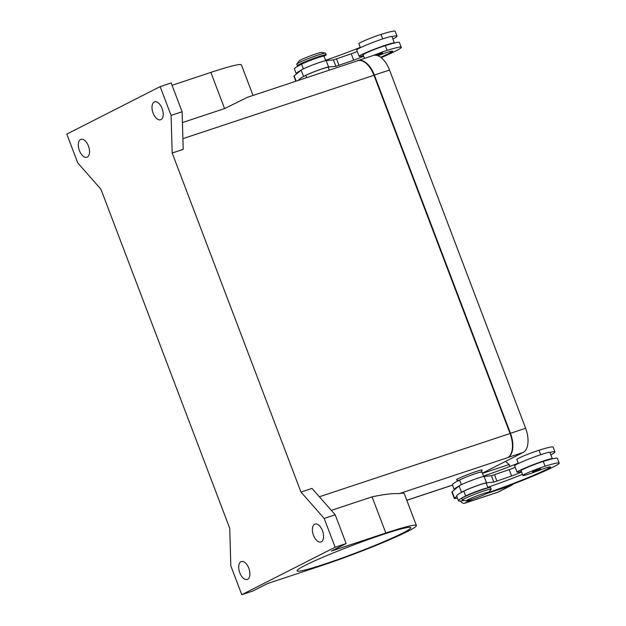 <?xml version="1.0" encoding="UTF-8"?>
<svg xmlns="http://www.w3.org/2000/svg" width="626" height="626" viewBox="0 0 626 626"><rect width="100%" height="100%" fill="white"/><g stroke="black" fill="none" stroke-linecap="round" stroke-linejoin="round"><path stroke-width="0.94" d="M321.334 541.819A9.429 5.008 71.6 0 1 320.966 541.975A9.429 5.008 71.6 0 1 313.36 534.964A9.429 5.008 71.6 0 1 314.651 524.228A9.429 5.008 71.6 0 1 315.027 524.072A9.429 5.008 71.6 0 1 322.625 531.091A9.429 5.008 71.6 0 1 321.334 541.819M247.646 579.308A9.429 5.008 71.6 0 1 247.27 579.465A9.429 5.008 71.6 0 1 239.672 572.446A9.429 5.008 71.6 0 1 240.963 561.718A9.429 5.008 71.6 0 1 241.331 561.561A9.429 5.008 71.6 0 1 248.937 568.572A9.429 5.008 71.6 0 1 247.646 579.308M87.257 157.095A9.429 5.008 71.6 0 1 86.889 157.251A9.429 5.008 71.6 0 1 79.283 150.232A9.429 5.008 71.6 0 1 80.574 139.496A9.429 5.008 71.6 0 1 80.95 139.348A9.429 5.008 71.6 0 1 88.556 146.359A9.429 5.008 71.6 0 1 87.257 157.095M160.952 119.605A9.429 5.008 71.6 0 1 160.577 119.762A9.429 5.008 71.6 0 1 152.979 112.75A9.429 5.008 71.6 0 1 154.27 102.015A9.429 5.008 71.6 0 1 154.638 101.858A9.429 5.008 71.6 0 1 162.244 108.877A9.429 5.008 71.6 0 1 160.952 119.605M402.815 533.016A60.839 4.132 -20.8 0 1 339.55 558.948A60.839 4.132 -20.8 0 1 297.029 570.849A60.839 4.132 -20.8 0 1 304.987 565.474A60.839 4.132 -20.8 0 1 368.252 539.542A60.839 4.132 -20.8 0 1 410.773 527.64A60.839 4.132 -20.8 0 1 402.815 533.016M458.741 480.846L456.542 479.86A13.717 0.931 -20.8 0 1 462.45 476.691A13.717 0.931 -20.8 0 1 475.862 471.613A13.717 0.931 -20.8 0 1 482.13 470.142L481.136 472.34M298.821 65.636A15.431 1.049 -20.8 0 1 297.358 65.73L296.747 64.126A15.431 1.049 -20.8 0 1 296.802 63.977A15.431 1.049 -20.8 0 1 318.54 54.9A15.431 1.049 -20.8 0 1 325.465 53.093A15.431 1.049 -20.8 0 1 325.598 53.163L326.209 54.767A15.431 1.049 -20.8 0 1 324.01 56.223M296.802 63.977L299.267 60.878A12.004 0.814 -20.8 0 1 316.177 53.813A12.004 0.814 -20.8 0 1 321.561 52.404L325.465 53.093M297.358 65.73A15.431 1.049 -20.8 0 1 304.479 62.037A15.431 1.049 -20.8 0 1 319.15 56.496A15.431 1.049 -20.8 0 1 326.209 54.767M319.448 57.169A8.576 0.579 159.2 0 0 315.88 58.163A8.576 0.579 159.2 0 0 304.009 63.03M296.145 81.145L294.157 75.91L296.474 73.993A54.869 3.725 -20.8 0 1 296.27 73.805L294.447 69.009A54.869 3.725 -20.8 0 1 301.622 64.157A12.864 0.876 -20.8 0 1 310.363 60.409A12.864 0.876 -20.8 0 1 323.986 56.16L325.692 60.652M380.671 57.279A48.014 3.263 159.2 0 0 390.421 52.709A17.145 1.166 159.2 0 0 392.666 51.191A17.145 1.166 159.2 0 0 388.261 52.028A8.576 0.579 159.2 0 0 381.015 54.587A14.578 0.994 -20.8 0 1 377.94 55.761M298.735 80.292L298.704 80.198A54.869 3.725 -20.8 0 1 303.469 76.615A54.869 3.725 -20.8 0 1 305.879 75.355A12.864 0.876 -20.8 0 1 314.612 71.599A12.864 0.876 -20.8 0 1 328.243 67.358L329.299 70.151M363.416 55.604A18.866 1.283 -20.8 0 1 359.121 56.363A18.866 1.283 -20.8 0 1 367.83 51.856A18.866 1.283 -20.8 0 1 385.765 45.088A18.866 1.283 -20.8 0 1 394.388 42.967A18.866 1.283 -20.8 0 1 394.396 43.006A40.557 2.754 -20.8 0 1 399.419 42.498L401.243 47.294A40.557 2.754 -20.8 0 1 395.937 50.878A54.869 3.725 -20.8 0 1 381.195 57.678M360.412 47.686L358.878 43.648A14.578 0.994 -20.8 0 1 366.46 39.806A14.578 0.994 -20.8 0 1 381.054 34.414A40.557 2.754 -20.8 0 1 395.17 31.3L396.994 36.097A40.557 2.754 -20.8 0 0 391.97 36.605A18.866 1.283 159.2 0 0 391.954 36.574A18.866 1.283 159.2 0 0 383.331 38.687A18.866 1.283 159.2 0 0 365.404 45.455A18.866 1.283 159.2 0 0 356.695 49.97L359.121 56.363M375.897 55.244L382.588 52.944L381.782 54.118L377.846 55.722L381.719 54.141L377.165 55.503M466.393 500.855A12.004 0.814 -20.8 0 1 471.292 498.155A12.004 0.814 -20.8 0 1 483.241 493.617A12.004 0.814 -20.8 0 1 488.695 492.388A12.004 0.814 -20.8 0 1 471.777 499.446A12.004 0.814 -20.8 0 1 466.393 500.855L462.489 500.174A15.431 1.049 -20.8 0 1 462.356 500.096A15.431 1.049 -20.8 0 1 469.484 496.41A15.431 1.049 -20.8 0 1 484.156 490.87A15.431 1.049 -20.8 0 1 491.214 489.133A15.431 1.049 -20.8 0 1 491.16 489.282L488.695 492.388A48.014 3.263 159.2 0 0 548.376 468.522A17.145 1.166 159.2 0 0 550.622 467.012A17.145 1.166 159.2 0 0 546.216 467.849A8.576 0.579 159.2 0 0 538.97 470.4A14.578 0.994 -20.8 0 1 527.976 474.336A14.578 0.994 -20.8 0 1 522.906 475.455A14.578 0.994 -20.8 0 1 530.488 471.613A14.578 0.994 -20.8 0 1 545.09 466.221A40.557 2.754 -20.8 0 1 559.198 463.107A40.557 2.754 -20.8 0 1 553.893 466.699A54.869 3.725 -20.8 0 1 486.379 493.718M462.356 500.096L461.745 498.499A15.431 1.049 -20.8 0 1 468.874 494.806A15.431 1.049 -20.8 0 1 483.546 489.266A15.431 1.049 -20.8 0 1 490.604 487.537L491.214 489.133M480.283 490.385A8.576 0.579 159.2 0 0 480.087 490.455A8.576 0.579 159.2 0 0 471.355 493.781M522.906 475.455L521.082 470.658A14.578 0.994 -20.8 0 1 528.673 466.816A14.578 0.994 -20.8 0 1 543.266 461.425A40.557 2.754 -20.8 0 1 552.351 458.819A18.866 1.283 159.2 0 0 552.343 458.788A18.866 1.283 159.2 0 0 543.712 460.9A18.866 1.283 159.2 0 0 525.785 467.669A18.866 1.283 159.2 0 0 517.076 472.184A18.866 1.283 159.2 0 0 521.372 471.417M463.983 500.432A54.869 3.725 -20.8 0 1 458.475 500.816A54.869 3.725 -20.8 0 1 465.65 495.964A12.864 0.876 -20.8 0 1 474.391 492.216A12.864 0.876 -20.8 0 1 487.951 487.92M521.568 471.926L521.051 472.192A8.576 0.579 -20.8 0 1 511.614 476.026L493.828 482.106L486.543 482.803A13.717 0.931 159.2 0 0 473.553 486.973A13.717 0.931 159.2 0 0 461.534 492.341L461.425 492.427A54.869 3.725 -20.8 0 1 463.827 491.167A12.864 0.876 -20.8 0 1 472.567 487.419A12.864 0.876 -20.8 0 1 486.191 483.17L488.014 487.967M518.367 463.498L516.833 459.461A14.578 0.994 -20.8 0 1 524.416 455.618A14.578 0.994 -20.8 0 1 539.009 450.235A40.557 2.754 -20.8 0 1 553.118 447.12L554.941 451.917A40.557 2.754 -20.8 0 1 550.857 454.867M456.761 496.293L454.539 498.132A17.145 1.166 159.2 0 0 454.312 498.46L451.878 492.059A17.145 1.166 -20.8 0 1 452.113 491.731L454.429 489.814A54.869 3.725 -20.8 0 1 454.226 489.618L452.402 484.821A54.869 3.725 -20.8 0 1 459.578 479.97A12.864 0.876 -20.8 0 1 468.318 476.222A12.864 0.876 -20.8 0 1 481.942 471.973L483.765 476.777M517.076 472.184L514.642 465.783A18.866 1.283 -20.8 0 1 523.359 461.276A18.866 1.283 -20.8 0 1 541.287 454.507A18.866 1.283 -20.8 0 1 549.91 452.387L552.343 458.788M532.523 471.801L540.535 468.757L539.737 469.93L534.377 472.012L532.523 471.801M497.819 492.224L464.508 503.273A6.863 3.646 71.6 0 1 461.753 502.467A6.863 3.646 71.6 0 1 460.47 501.066M472.661 499.157L464.782 503.163A6.863 3.646 71.6 0 1 464.508 503.273M100.942 189.255L229.734 528.305L230.83 565.912L241.769 594.7L335.113 547.218L324.174 518.43L300.973 492.067L172.173 153.018L171.078 115.411L160.146 86.623L66.802 134.105L77.741 162.893L100.942 189.255M513.195 484.015A6.863 5.79 -117 0 1 511.653 485.236A6.863 5.79 -117 0 1 510.972 485.526L497.873 492.185L464.782 503.163M509.932 466.44L509.196 464.5L505.487 461.425M454.429 489.814L459.101 485.948A13.717 0.931 -20.8 0 1 471.12 480.58A13.717 0.931 -20.8 0 1 484.109 476.402L491.402 475.713L509.188 469.625A8.576 0.579 159.2 0 0 515.229 467.317M487.756 487.278A48.014 3.263 159.2 0 0 522.483 474.344M454.312 498.46A17.145 1.166 159.2 0 0 456.51 498.226L457.41 498.006M454.226 489.618A54.869 3.725 -20.8 0 1 458.999 486.034M549.925 452.418A40.557 2.754 -20.8 0 1 554.941 451.917M458.475 500.816L456.651 496.019A54.869 3.725 -20.8 0 1 461.425 492.427M483.499 476.081A48.014 3.263 159.2 0 0 518.226 463.146M552.351 458.819A40.557 2.754 -20.8 0 1 557.375 458.31L559.198 463.107M294.157 75.91A17.145 1.166 159.2 0 0 293.93 76.247L295.832 81.255M357.274 51.496A8.576 0.579 -20.8 0 1 351.233 53.813L333.447 59.893L326.154 60.589A13.717 0.931 159.2 0 0 313.164 64.76A13.717 0.931 159.2 0 0 301.145 70.128L296.474 73.993M303.469 76.615L303.579 76.528A13.717 0.931 -20.8 0 1 315.598 71.161A13.717 0.931 -20.8 0 1 328.587 66.982L335.88 66.293L353.659 60.206A8.576 0.579 159.2 0 0 363.096 56.371L363.612 56.105M296.27 73.805A54.869 3.725 -20.8 0 1 301.043 70.214M396.994 36.097A40.557 2.754 -20.8 0 1 392.901 39.055M364.481 58.406L363.127 54.845A14.578 0.994 -20.8 0 1 370.717 50.996A14.578 0.994 -20.8 0 1 385.311 45.612A40.557 2.754 -20.8 0 1 394.396 43.006M373.284 55.487A14.578 0.994 -20.8 0 1 387.134 50.409A40.557 2.754 -20.8 0 1 401.243 47.294M325.551 60.268A48.014 3.263 159.2 0 0 360.279 47.333M331.318 510.362L372.079 496.841C384.137 494.29 393.175 493.225 399.2 493.64A66.841 4.538 -20.8 0 1 404.24 493.523L416.384 525.511A66.841 4.538 -20.8 0 1 385.522 541.49A66.841 4.538 -20.8 0 1 321.983 565.481L267.552 583.534L252.794 591.038L241.769 594.7M335.113 547.218L346.139 543.564L331.389 551.068L385.819 533.008A66.841 4.538 -20.8 0 1 416.384 525.511M346.139 543.564L335.207 514.775L311.998 488.413L300.973 492.067M357.243 60.878L357.258 60.871A20.58 10.932 71.6 0 1 358.072 60.534A20.58 10.932 71.6 0 1 374.371 75.065L510.456 433.309A20.58 10.932 71.6 0 1 507.921 457.496L507.514 457.708A20.58 10.932 -108.4 0 0 510.049 433.521L373.965 75.276A20.58 10.932 -108.4 0 0 357.657 60.745L247.442 97.304L224.593 108.58L182.424 122.571M172.056 85.285L210.852 72.413A66.841 4.538 -20.8 0 1 241.425 64.908L253.021 95.449M160.146 86.623L171.172 82.961L182.111 111.749L183.207 149.356L172.173 153.018M324.174 518.43L335.207 514.775M171.078 115.411L182.111 111.749M482.466 473.366L509.196 464.5M490.15 492.427L510.972 485.526M482.396 473.17L523.086 452.465A20.58 10.932 -108.4 0 0 525.621 428.278L389.536 70.034A20.58 10.932 -108.4 0 0 373.237 55.503L358.072 60.534M301.622 64.157L303.407 68.86M305.879 75.355L306.74 77.632M545.09 466.221L543.266 461.425M540.707 454.695L539.009 450.235M539.667 469.962L533.876 471.879L539.667 469.962M459.101 485.948L461.534 492.341M452.113 491.731L454.539 498.132M520.816 471.574L521.051 472.192M509.188 469.625L511.614 476.026M494.517 474.79L496.95 481.191M491.402 475.713L493.828 482.106M484.109 476.402L486.543 482.803M461.362 484.673L459.578 479.97M465.65 495.964L463.827 491.167M548.376 468.522L547.938 467.364M303.579 76.528L301.145 70.128M363.096 56.371L362.861 55.761M353.659 60.206L351.233 53.813M338.995 65.37L336.561 58.969M335.88 66.293L333.447 59.893M328.587 66.982L326.154 60.589M389.982 51.551L390.421 52.709M385.311 45.612L387.134 50.409M381.054 34.414L382.752 38.882M385.819 533.008L372.079 496.841M210.852 72.413L224.593 108.58M182.894 138.659L373.965 75.276M399.2 493.64L507.514 457.708M319.362 496.77L510.049 433.521M406.79 500.244L452.504 485.087M523.086 452.465L507.921 457.496M525.621 428.278L510.456 433.309M389.536 70.034L374.371 75.065M394.388 42.967L391.954 36.574M498.343 492.005L511.653 485.236M406.814 500.307L452.528 485.15"/></g></svg>
